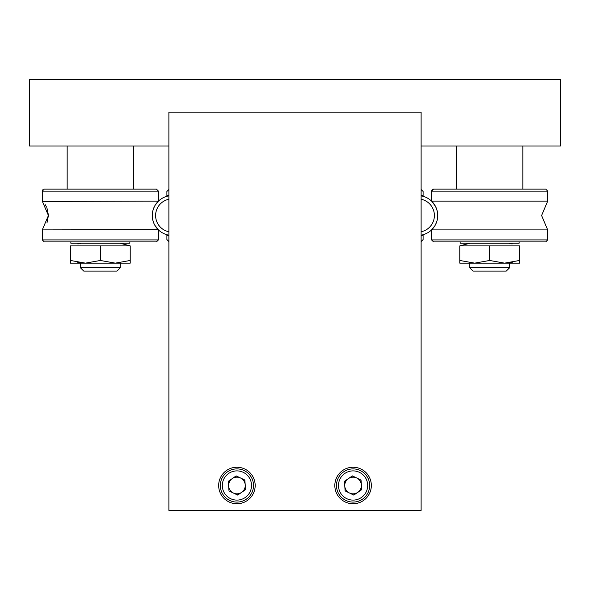 <?xml version="1.0" encoding="UTF-8"?>
<svg xmlns="http://www.w3.org/2000/svg" width="590" height="590" viewBox="0 0 590 590"><rect width="100%" height="100%" fill="white"/><g stroke="black" fill="none" stroke-linecap="round" stroke-linejoin="round"><path stroke-width="0.89" d="M334.825 485.496A18.253 18.253 0 0 0 353.078 503.749A18.253 18.253 0 0 0 371.331 485.496A18.253 18.253 0 0 0 353.078 467.243A18.253 18.253 0 0 0 334.825 485.496M218.669 485.496A18.253 18.253 0 0 0 236.922 503.749A18.253 18.253 0 0 0 255.175 485.496A18.253 18.253 0 0 0 236.922 467.243A18.253 18.253 0 0 0 218.669 485.496M421.113 112.137L168.888 112.137L168.888 510.387L421.113 510.387L421.113 112.137M421.113 145.988L560.5 145.988L560.5 79.613L29.5 79.613L29.5 145.988L168.888 145.988M421.113 195.607L423.104 195.607L423.104 191.455L421.113 189.464M421.113 241.568L423.104 239.577L423.104 235.432L421.113 235.432M168.888 241.568L166.896 239.577L166.896 235.432L168.888 235.432M168.888 195.607L166.896 195.607L166.896 191.455L168.888 189.464M158.216 229.687L42.274 229.894L42.274 239.909L158.43 239.909L156.439 241.9L141.025 241.9M70.866 241.9L44.265 241.9L70.866 241.9L70.866 243.228L129.844 243.228L129.844 241.9L129.844 243.228M547.719 201.138L431.563 201.138L431.563 191.123L547.719 191.123L547.719 201.138L541.583 215.512L547.719 229.894L431.563 229.894L434.874 225.756M493.27 241.9L433.554 241.9L460.156 241.9L460.156 243.228L519.134 243.228L519.134 241.9L545.728 241.9L493.27 241.9M456.454 145.988L456.454 189.132L433.554 189.132L545.728 189.132L547.719 191.123L545.728 189.132M431.563 229.894L431.563 239.909L547.719 239.909L545.728 241.9L519.134 241.9M154.868 225.299L158.43 229.894L158.43 239.909L156.439 241.9L44.265 241.9L42.274 239.909L42.274 229.894L42.709 229.473M42.805 189.774L42.274 191.123L42.274 201.138L42.274 191.123L158.43 191.123L158.43 201.138L42.546 201.397M67.164 145.988L67.164 189.132L44.265 189.132L156.439 189.132L158.43 191.123L156.439 189.132M141.025 189.132L133.539 189.132L133.539 145.988M473.055 271.105L469.736 267.786L509.561 267.786L506.242 271.105L473.055 271.105L469.736 267.786L469.736 263.14L459.78 263.096M469.736 243.545L467.236 243.936M469.736 267.786L469.736 262.823M509.561 267.786L509.561 263.14M509.561 243.545L512.172 243.958L509.561 243.228M120.272 267.786L116.953 271.105L83.765 271.105L80.447 267.786L80.447 263.14L80.447 267.786L120.272 267.786L120.272 263.14M80.447 243.545L77.828 243.958L80.447 243.545M122.764 243.936L120.272 243.228M83.765 271.105L80.447 267.786M421.113 195.88A19.913 19.913 0 0 1 421.113 235.152M421.113 231.774A16.594 16.594 0 0 0 421.113 199.258M168.888 199.258A16.594 16.594 0 0 0 168.888 231.774M168.888 235.152A19.913 19.913 0 0 1 168.888 195.88M130.228 263.14L130.228 260.47M122.853 243.95L130.228 245.897M70.49 261.577L70.49 260.47M467.147 243.95L459.78 245.897L459.78 262.041M459.78 245.897L519.517 245.897L519.517 263.14L519.517 260.47L504.583 263.14L474.714 263.14L489.648 260.47L504.575 263.14L519.517 263.14M512.201 262.41L509.561 262.823M459.78 260.47L474.714 263.14L459.78 263.14L459.78 260.47M489.648 245.897L489.648 260.47M467.192 243.943L467.745 243.84M474.714 263.14C468.143 263.14 468.143 263.14 474.714 263.14M70.483 263.14L70.483 260.47L70.483 263.14L85.417 263.14L70.483 260.47L70.483 245.897L130.22 245.897L130.22 260.47L115.286 263.14L85.417 263.14L100.352 260.47L100.352 245.897M77.799 262.41L80.447 262.823M130.22 263.14L130.22 260.47L130.22 263.14L115.286 263.14L100.352 260.47M122.809 243.943L122.255 243.84M240.794 478.114L244.872 480.467L240.794 478.114M237.298 494.899L241.376 492.539L237.298 494.899M228.595 485.828L228.595 481.123L228.595 485.828M236.546 476.093L232.467 478.453L236.546 476.093M241.657 492.355A8.326 8.326 0 0 1 233.352 493.019A8.326 8.326 0 0 0 245.226 484.825A8.326 8.326 0 0 0 232.187 478.638A8.326 8.326 0 0 1 245.226 484.825M232.187 478.638A8.326 8.326 0 0 0 228.618 486.167A8.326 8.326 0 0 1 228.595 485.496M359.627 479.412L361.294 483.608L359.627 479.412M361.618 488.122L358.816 491.669L361.618 488.122M350.6 493.55L355.077 494.206L350.6 493.55M344.862 487.384L346.529 491.581L344.862 487.384M344.538 482.871L347.34 479.323L344.538 482.871M355.556 477.443L351.08 476.786L355.556 477.443M246.347 499.155A16.594 16.594 0 0 1 223.263 494.922A16.594 16.594 0 0 1 227.497 471.838A16.594 16.594 0 0 1 250.58 476.071A16.594 16.594 0 0 1 246.347 499.155M228.618 486.167A8.326 8.326 0 0 0 233.352 493.019M229.008 490.961L237.696 495.084L245.61 489.619L244.835 480.031L236.148 475.909L228.234 481.374L229.008 490.961M336.529 486.706A16.594 16.594 0 0 1 351.869 468.947A16.594 16.594 0 0 1 369.628 484.287A16.594 16.594 0 0 1 354.288 502.046A16.594 16.594 0 0 1 336.529 486.706M352.378 475.901L344.42 481.307L345.12 490.902L353.779 495.091L361.736 489.685L361.036 480.09L352.378 475.901M344.767 486.101A8.326 8.326 0 0 0 353.683 493.808A8.326 8.326 0 0 0 361.39 484.892A8.326 8.326 0 0 0 352.473 477.185A8.326 8.326 0 0 0 344.767 486.101M228.625 473.475A14.603 14.603 0 0 0 224.901 493.793A14.603 14.603 0 0 0 245.219 497.518A14.603 14.603 0 0 0 248.943 477.199A14.603 14.603 0 0 0 228.625 473.475M367.644 484.434A14.603 14.603 0 0 0 352.016 470.931A14.603 14.603 0 0 0 338.513 486.558A14.603 14.603 0 0 0 354.14 500.062A14.603 14.603 0 0 0 367.644 484.434M133.547 189.132L133.547 145.988M522.828 189.132L522.828 145.988M45.039 204.413L46.595 207.193M46.971 208.078L48.41 215.107M158.43 201.138L155.126 205.276L158.43 201.138M154.3 206.802L152.958 210.424L154.3 206.802M152.294 215.52L152.397 217.504M154.3 224.23L154.115 223.839M153.739 222.954L152.958 220.608M152.412 217.673L152.301 215.925M46.971 222.954L48.417 215.52L42.274 229.894M435.7 224.23L437.043 220.608M437.588 217.673L437.618 213.632M431.563 239.909L433.554 241.9L431.563 239.909M431.836 190.128L431.563 191.123L433.554 189.132L431.902 190.017M431.939 201.5L435.472 206.345M436.18 207.864L437.197 211.043M541.583 215.52L547.719 229.894L547.719 239.909L545.728 241.9M434.373 204.487L434.874 205.276M435.708 206.825L437.043 210.424M437.588 213.359L437.699 215.107M153.938 223.44L152.862 220.24M42.274 201.138L48.417 215.512M42.274 191.123L44.265 189.132M42.274 239.909L44.265 241.9"/></g></svg>
